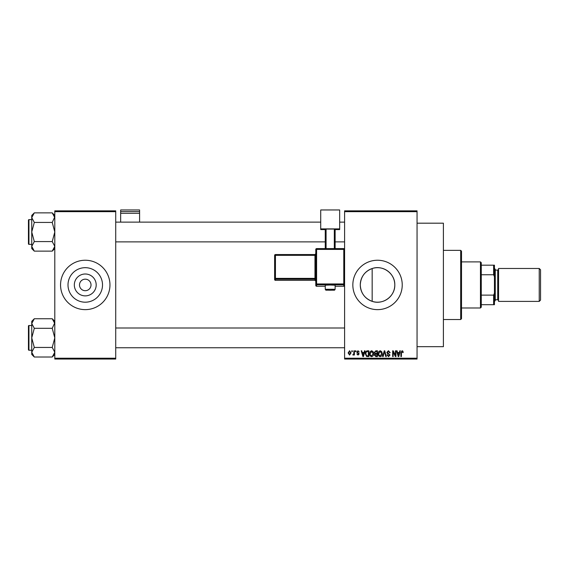 <?xml version="1.0" encoding="UTF-8"?>
<svg xmlns="http://www.w3.org/2000/svg" width="569" height="569" viewBox="0 0 569 569"><rect width="100%" height="100%" fill="white"/><g stroke="black" fill="none" stroke-linecap="round" stroke-linejoin="round"><path stroke-width="0.85" d="M96.189 284.941A10.932 10.932 0 0 1 85.258 295.873A10.932 10.932 0 0 1 74.326 284.941A10.932 10.932 0 0 1 85.258 274.002A10.932 10.932 0 0 1 96.189 284.941M79.496 284.941A5.761 5.761 0 0 0 85.258 290.702A5.761 5.761 0 0 0 91.019 284.941A5.761 5.761 0 0 0 85.258 279.173A5.761 5.761 0 0 0 79.496 284.941M68.003 284.941A17.255 17.255 0 0 0 85.258 302.196A17.255 17.255 0 0 0 102.512 284.941A17.255 17.255 0 0 0 85.258 267.679A17.255 17.255 0 0 0 68.003 284.941M60.556 284.941A24.702 24.702 0 0 0 85.258 309.636A24.702 24.702 0 0 0 109.959 284.941A24.702 24.702 0 0 0 85.258 260.239A24.702 24.702 0 0 0 60.556 284.941M372.169 301.342C364.701 298.476 360.739 293.014 360.277 284.941C360.746 276.847 364.715 271.385 372.169 268.54C382.894 264.663 395.178 273.618 394.794 284.941C395.149 296.293 382.923 305.204 372.169 301.342L372.169 268.54M394.794 284.941A17.255 17.255 0 0 1 377.531 302.196A17.255 17.255 0 0 1 360.277 284.941A17.255 17.255 0 0 1 377.531 267.679A17.255 17.255 0 0 1 394.794 284.941M352.837 284.941A24.702 24.702 0 0 0 377.531 309.636A24.702 24.702 0 0 0 402.233 284.941A24.702 24.702 0 0 0 377.531 260.239A24.702 24.702 0 0 0 352.837 284.941M417.056 223.19L443.4 223.19L443.4 346.685L417.056 346.685M417.056 211.661L344.601 211.661L344.601 210.843L417.056 210.843L417.056 359.039L344.601 359.039L344.601 358.214L417.056 358.214M351.784 350.803L352.311 350.803L352.311 351.628L351.784 351.628L351.784 350.803M355.383 350.803L355.902 350.803L355.902 351.628L355.383 351.628L355.383 350.803M364.487 350.803L365.035 350.803L363.442 356.564L362.887 356.564L361.215 350.803L361.763 350.803L362.218 352.524L364.032 352.524L364.487 350.803M373.129 351.635L373.641 353.612C373.755 355.241 373.079 356.258 371.621 356.642C370.184 356.265 369.509 355.276 369.601 353.676L370.12 351.606L371.621 350.732L373.129 351.635M381.735 351.635L382.247 353.612C382.361 355.241 381.692 356.258 380.227 356.642C378.79 356.265 378.115 355.276 378.207 353.676L378.726 351.606L380.227 350.732L381.735 351.635M388.449 350.732L390.185 352.673L389.658 352.752L388.399 351.4L387.34 352.389L390.035 355.063L388.542 356.642L386.963 354.921L387.489 354.843L388.527 355.966L389.509 355.042L389.345 354.459L387.61 353.769L386.813 352.403L388.449 350.732M399.815 350.803L400.363 350.803L398.769 356.564L398.215 356.564L396.543 350.803L397.091 350.803L397.546 352.524L399.36 352.524L399.815 350.803M344.601 211.661L344.601 358.214M402.895 351.137L403.208 352.524L402.681 352.602L402.048 351.4L401.486 351.834L401.408 356.564L400.889 356.564L400.889 352.652L402.077 350.732L402.895 351.137M395.419 350.803L395.946 350.803L395.946 356.564L395.391 356.564L393.179 351.948L393.179 356.564L392.653 356.564L392.653 350.803L393.215 350.803L395.419 355.419L395.419 350.803M384.246 350.803L384.758 350.803L386.308 356.564L385.768 356.564L384.53 351.478L383.15 356.564L382.603 356.564L384.246 350.803M375.839 350.803L377.46 350.803L377.46 356.564L375.832 356.564L374.388 355.12L374.957 353.911L374.238 352.496L375.839 350.803M367.318 350.803L368.854 350.803L368.854 356.564L366.557 356.457L365.334 353.719C365.198 352.076 365.86 351.109 367.318 350.803M357.993 350.732L359.274 352.076L357.958 351.329L357.254 351.976L359.195 353.875L358.015 355.07L356.799 353.875L357.993 354.473L358.676 353.961L356.727 352.083L357.993 350.732M353.882 350.803L354.409 350.803L354.409 354.992L353.882 354.992L353.882 354.323L353.257 355.07L352.759 354.843L353.783 353.833L353.882 350.803M349.579 350.732L351.037 352.901L349.579 355.07L348.121 352.944L349.579 350.732M115.72 359.039L54.795 359.039L54.795 358.214L115.72 358.214L115.72 359.039M115.72 211.661L54.795 211.661L54.795 210.843L115.72 210.843L115.72 358.214M54.795 211.661L54.795 358.214M398.698 354.878L399.182 353.2L397.724 353.2L398.456 355.966L398.698 354.878M380.22 355.966L381.728 353.598L380.234 351.4L378.734 353.698L378.954 354.999L380.22 355.966M376.934 355.895L376.934 354.174L375.405 354.224L374.914 355.02L376.024 355.895L376.934 355.895M376.934 353.498L376.934 351.478L375.284 351.55L374.765 352.488L375.903 353.498L376.934 353.498M371.614 355.966L373.122 353.598L371.628 351.4L370.127 353.698L370.348 354.999L371.614 355.966M368.328 355.895L368.328 351.478L367.389 351.478L366.066 352.318L365.86 353.726L366.656 355.781L368.328 355.895M363.371 354.878L363.854 353.2L362.396 353.2L363.129 355.966L363.371 354.878M349.594 354.473L350.511 352.901L349.565 351.329L348.641 352.901L349.594 354.473M460.691 250.36L461.509 251.185L461.509 318.697L460.691 319.515L460.691 250.36L443.4 250.36M54.795 248.568L52.234 251.135L34.304 251.135L31.743 246.349L34.304 241.569L31.743 232.003L34.304 222.436L31.743 217.65L34.304 212.863L31.743 215.431L31.743 248.568L34.304 251.135M28.45 221.298L28.45 220.146A0.491 0.491 0 0 1 28.941 219.648L28.941 244.35A0.491 0.491 0 0 1 28.45 243.852L28.45 220.146A0.491 0.491 0 0 1 28.941 219.648L31.743 219.648M28.941 244.35L31.743 244.35M54.795 215.431L52.234 212.863L34.304 212.863M52.234 212.863L54.795 217.65L54.745 216.988L52.234 222.436L34.304 222.436M52.234 222.436L54.795 232.003L52.234 241.569L34.304 241.569M52.234 241.569L54.795 246.349L52.234 251.135M480.449 307.993L480.449 261.889L481.274 262.707L481.274 307.168L480.449 307.993L461.509 307.993M480.449 261.889L461.509 261.889M494.447 304.7L493.622 304.7L493.622 295.126L494.447 293.17L494.447 304.7M481.274 304.7L493.622 304.7M481.274 265.182L494.447 265.182L494.447 293.17M481.274 295.126L493.622 295.126M494.447 276.705L493.622 274.756L493.622 265.182M481.274 274.756L493.622 274.756M540.55 269.791L540.55 300.091L539.234 301.406L539.234 268.476L540.55 269.791M494.447 268.476L495.265 269.293L495.265 300.581L494.447 301.406M539.234 301.406L498.558 301.406L498.558 268.476L539.234 268.476M28.45 243.852L28.45 242.7M54.795 354.451L52.234 357.012L34.304 357.012L31.743 352.225L34.304 347.446L31.743 337.879L34.304 328.313L31.743 323.526L34.304 318.747L31.743 321.307L31.743 354.451L34.304 357.012M28.45 327.175L28.45 326.023A0.491 0.491 0 0 1 28.941 325.525L28.941 350.227A0.491 0.491 0 0 1 28.45 349.736L28.45 326.023A0.491 0.491 0 0 1 28.941 325.525L31.743 325.525M28.941 350.227L31.743 350.227M54.795 321.307L52.234 318.747L34.304 318.747M52.234 318.747L54.795 323.526L54.745 322.865L52.234 328.313L34.304 328.313M52.234 328.313L54.795 337.879L52.234 347.446L34.304 347.446M52.234 347.446L54.795 352.225L52.234 357.012M28.45 349.736L28.45 348.584M139.597 211.59L139.597 209.961L120.664 209.961L120.664 211.59L139.597 211.59L139.597 222.123M139.597 213.297L120.664 213.297L120.664 222.123M120.664 213.297L120.664 211.59M330.191 285.012L325.255 285.19L325.255 289.301L335.134 289.301L335.134 285.19L330.191 285.012M343.776 286.264A0.825 0.825 0 0 0 344.601 285.439A0.825 0.825 180 0 1 343.776 286.264L335.134 286.264L343.776 286.264L343.776 284.806L316.606 284.806L316.606 286.264A0.825 0.825 180 0 1 315.788 285.439L315.788 249.428L316.606 249.4L316.606 283.959L343.776 283.959L343.776 249.4L316.606 249.4L316.606 248.603L343.776 248.603L343.776 249.4L344.601 249.428A0.825 0.825 0 0 0 343.776 248.603A0.825 0.825 180 0 1 344.601 249.428M315.788 280.048L315.788 278.341L314.963 278.369L314.963 255.332L275.446 255.332L275.446 278.369L314.963 278.369L314.963 279.223L275.446 279.223L275.446 280.332L314.963 280.332L314.963 279.223A0.825 0.825 180 0 1 315.788 280.048L315.788 281.15A0.825 0.825 180 0 0 314.963 280.332L315.788 281.15M315.788 279.564L315.788 256.527M339.665 228.887L320.724 228.887L320.724 209.961L339.665 209.961L339.665 229.584L335.134 229.584M325.255 229.584L320.724 229.584L320.724 228.887M325.255 248.603L325.255 229.094L326.08 229.065L326.08 248.603M334.309 248.603L334.309 229.065L326.08 229.065M334.309 229.065L335.134 229.094L335.134 248.603M274.621 279.507A0.825 0.825 0 0 0 275.446 280.332L275.446 280.332A0.825 0.825 -0 0 1 274.621 279.507L274.621 255.36L275.446 255.332L275.446 254.542L314.963 254.542L314.963 255.332L315.788 255.303M495.265 299.756L497.74 299.756L497.74 270.119L498.558 269.293M316.606 286.264L325.255 286.264L316.606 286.264A0.825 0.825 0 0 1 315.788 285.439M274.621 278.397A0.825 0.825 -0 0 0 275.446 279.223L275.446 278.369L274.621 278.397M275.446 254.542A0.825 0.825 -0 0 0 274.621 255.36A0.825 0.825 0 0 1 275.446 254.542L314.963 254.542L315.788 253.717A0.825 0.825 180 0 1 314.963 254.542M315.788 283.988A0.825 0.825 -0 0 0 316.606 284.806L316.606 283.959L315.788 283.988M343.776 284.806A0.825 0.825 0 0 0 344.601 283.988L343.776 283.959L343.776 284.806M316.606 248.603A0.825 0.825 0 0 0 315.788 249.428A0.825 0.825 0 0 1 316.606 248.603L343.776 248.603M460.691 319.515L443.4 319.515M344.601 222.123L339.665 222.123M320.724 222.123L115.72 222.123M344.601 241.882L335.134 241.882M325.255 241.882L115.72 241.882M115.72 347.759L344.601 347.759M115.72 328L344.601 328M497.74 299.756L498.558 300.581M495.265 270.119L497.74 270.119M325.255 289.301C326.77 290.773 323.818 289.906 330.191 290.268C335.333 289.955 334.159 290.773 335.134 289.301M275.446 280.332L314.963 280.332"/></g></svg>
